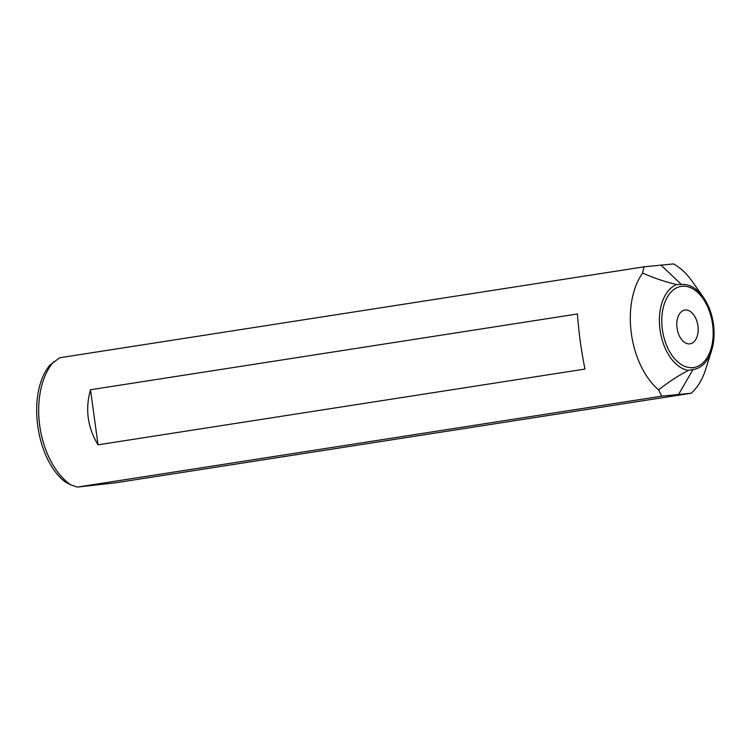 <?xml version="1.0" encoding="UTF-8"?>
<svg xmlns="http://www.w3.org/2000/svg" width="751" height="751" viewBox="0 0 751 751"><rect width="100%" height="100%" fill="white"/><g stroke="black" fill="none" stroke-linecap="round" stroke-linejoin="round"><path stroke-width="1.13" d="M70.707 484.836L77.381 487.089L661.687 396.171L658.599 389.882C668.672 381.902 678.641 375.416 688.498 370.412L693.06 369.454A42.882 26.341 81.2 0 0 711.638 350.417A42.882 26.341 81.2 0 0 713.45 324.188A42.882 26.341 81.2 0 0 703.358 297.236A42.882 26.341 81.2 0 0 681.42 284.507L676.735 284.563C665.893 282.076 654.515 278.264 642.603 273.111L643.964 266.84L59.667 357.758L49.716 365.258C26.585 393.524 35.654 459.64 65.525 482.17L70.707 484.836A70.923 43.567 -98.8 0 1 39.719 425.61A70.923 43.567 -98.8 0 1 53.828 361.578M643.964 266.84L673.45 263.911A70.923 43.567 -98.8 0 1 692.037 281.174L703.358 297.236M77.381 487.089L115.663 482.799L691.173 393.242A70.923 43.567 -98.8 0 0 705.733 369.154L711.638 350.417M677.036 328.056A17.076 10.486 81.2 0 0 690.103 343.817A17.076 10.486 81.2 0 0 697.914 325.831A17.076 10.486 81.2 0 0 684.846 310.069A17.076 10.486 81.2 0 0 677.036 328.056M90.505 389.75C85.032 409.126 87.538 427.488 98.043 444.827L584.963 369.06C581.236 350.661 578.721 332.308 577.416 313.984L90.505 389.75L98.043 444.827M658.599 389.882A70.923 43.567 -98.8 0 1 642.603 273.111M661.687 396.171L691.173 393.242M660.908 265.028L681.42 284.507M712.568 324.272A41.061 25.224 -98.8 0 1 693.042 367.615A41.061 25.224 -98.8 0 1 662.373 329.614A41.061 25.224 -98.8 0 1 681.899 286.281A41.061 25.224 -98.8 0 1 712.568 324.272M688.498 370.412A43.896 26.961 -98.8 0 1 660.045 329.896A43.896 26.961 -98.8 0 1 676.735 284.563M678.622 394.369L693.06 369.454"/></g></svg>
